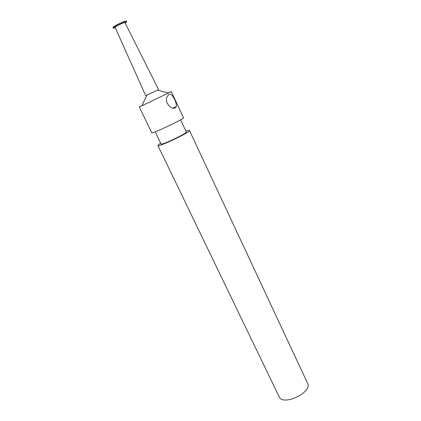 <?xml version="1.0" encoding="UTF-8"?>
<svg xmlns="http://www.w3.org/2000/svg" width="421" height="421" viewBox="0 0 421 421"><rect width="100%" height="100%" fill="white"/><g stroke="black" fill="none" stroke-linecap="round" stroke-linejoin="round"><path stroke-width="0.63" d="M175.247 107.818C170.984 110.555 163.443 101.103 167.579 95.983L169.021 94.536C172.2 92.525 177.099 103.087 176.257 106.613L175.247 107.818M125.232 23.155L126.71 21.834L126.384 21.139C126.279 19.992 112.207 26.676 113.028 27.481L113.36 28.175L115.317 27.865M126.71 21.834C126.61 20.697 112.544 27.381 113.36 28.175M146.845 95.209L158.591 89.615L124.984 22.655C124.832 21.855 114.565 26.733 115.086 27.349L145.734 95.72L146.845 95.209L141.94 105.75L139.256 106.86L151.755 132.762C151.386 134.441 185.03 118.469 183.493 117.691L171.321 91.631L141.94 105.75M168.295 92.894L171.321 91.631M180.588 119.774L186.324 132.01C187.687 132.999 160.969 145.687 161.064 144.003L155.207 131.831M185.961 131.241C188.134 130.489 189.313 130.252 189.487 130.526C191.229 131.741 157.759 147.634 157.912 145.519C157.812 145.208 158.743 144.45 160.696 143.24M189.487 130.526L307.562 383.263C312.808 392.293 282.823 406.533 279.144 396.756L157.912 145.519M172.894 108.092L176.257 106.613M157.496 90.152L168.763 93.015"/></g></svg>
